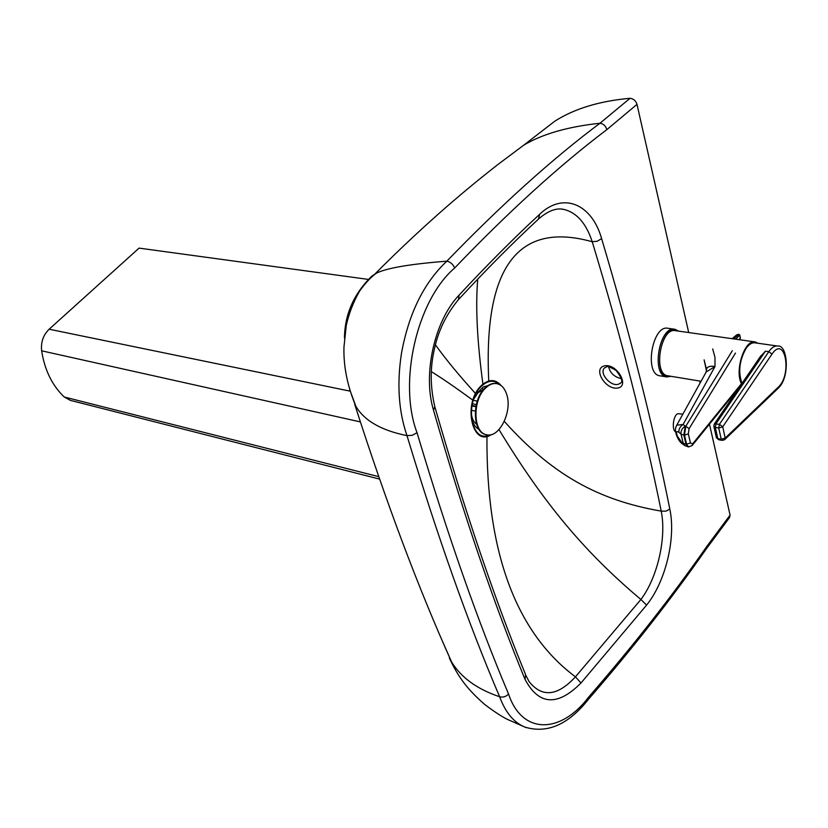 <?xml version="1.0" encoding="UTF-8"?>
<svg xmlns="http://www.w3.org/2000/svg" width="828" height="828" viewBox="0 0 828 828"><rect width="100%" height="100%" fill="white"/><g stroke="black" fill="none" stroke-linecap="round" stroke-linejoin="round"><path stroke-width="1.24" d="M473.864 398.734L476.141 394.19L483.304 386.945L487.764 385.693M479.008 429.38C473.968 426.71 471.37 420.924 471.204 412.013M709.461 424.143L730.079 515.109L706.833 546.397C671.808 596.574 632.457 646.74 588.801 696.907C561.156 733.753 522.271 735.274 508.547 694.03C477.756 621.186 447.255 534.07 417.043 432.702C397.937 382.671 416.867 300.129 454.665 268.003C508.702 211.595 559.428 165.476 606.82 129.644L636.991 104.369L688.699 332.546M699.691 381.035L700.126 382.96M617.802 384.44C609.687 386.159 598.499 372.145 604.926 367.57C607.079 368.149 604.347 363.471 616.198 370.53C626.351 384.047 619.447 382.474 620.317 383.374L617.802 384.44M617.616 388.053C629.953 386.417 617.119 363.471 604.74 365.8C592.258 368.181 605.403 390.133 617.616 388.053M608.652 366.866C610.132 372.817 614.045 376.668 620.389 378.437L621.414 378.551M488.758 380.973C483.376 267.278 517.873 220.879 592.237 241.755C621.29 337.679 644.287 427.476 661.22 511.124L665.919 511.166L669.821 509.096C653.013 425.116 630.284 334.957 601.614 238.619L597.33 241.207L592.237 241.755C586.234 223.529 576.919 212.796 564.323 209.546L562.315 209.215M601.614 238.619C591.968 204.247 563.485 191.454 539.649 214.266L538.428 219.12C512.77 242.946 486.295 269.576 459.012 299.011M562.585 209.246L564.323 209.546C556.944 207.549 548.509 210.55 539.018 218.571M504.293 421.38C551.769 474.175 597.412 500.102 661.22 511.124C666.685 537.838 657.401 577.82 640.903 599.482L646.585 605.102C665.536 581.794 676.093 538.345 669.821 509.096M539.649 214.266C513.619 238.371 486.76 265.322 459.074 295.141L458.495 299.57C446.157 314.423 438.084 331.159 434.245 349.789C430.042 368.129 430.229 387.09 434.803 406.662L433.499 410.16C463.639 514.861 494.15 604.595 525.035 679.364C538.852 705.342 557.513 706.543 580.997 682.996L646.585 605.102M498.994 429.577C543.665 503.227 584.63 552.141 640.903 599.482L575.45 676.838L580.997 682.996M435.021 407.397C464.86 511.311 495.061 600.424 525.635 674.727L525.035 679.364M486.947 436.294C486.191 552.007 515.689 632.188 575.45 676.838C557.472 696.296 541.988 697.838 528.999 681.454L525.997 675.627M706.75 548.281L729.509 517.593L730.079 515.109M706.833 546.397L706.439 548.705C671.467 598.81 632.209 648.924 588.667 699.049M588.801 696.907L588.356 699.432C568.35 724.655 547.184 733.867 524.869 727.087L526.329 727.636M508.547 694.03C506.001 696.71 503.031 697.611 499.636 696.752C505.401 712.422 513.805 722.534 524.869 727.087M417.043 432.702L412.251 435.29L406.993 435.621C437.608 536.927 468.493 623.97 499.636 696.752C477.145 689.196 461.124 677.583 451.55 661.893L443.57 643.77M454.665 268.003C453.03 264.236 450.422 261.958 446.841 261.172C423.884 282.762 408.763 313.46 401.487 353.277C396.767 383.84 398.61 411.288 406.993 435.621C381.46 430.498 364.434 420.759 355.926 406.424L349.664 389.481M606.82 129.644C605.723 125.897 603.426 123.765 599.948 123.258C552.255 158.935 501.219 204.909 446.841 261.172C409.808 264.07 386.252 268.117 376.181 273.312L371.689 276.273C353.784 293.868 344.707 314.505 344.458 338.166M636.991 104.369C635.832 100.757 633.524 98.729 630.046 98.294L599.948 123.258C567.863 126.705 542.495 133.991 523.824 145.117L554.77 121.219C574.373 108.685 599.472 101.047 630.046 98.294M670.131 376.171C650.943 380.652 660.775 321.036 677.625 330.983M678.577 331.117L674.872 329.265C659.295 325.435 650.777 375.301 666.695 376.937L671.084 376.326M660.144 375.85L659.864 375.808C643.905 374.152 652.371 324.472 667.999 328.292L674.603 329.223M667.958 375.808L667.699 375.767C652.65 374.215 660.713 327.06 675.431 330.672L754.908 341.902M741.609 384.016C734.25 371.151 744.662 338.983 755.157 341.933L757.993 343.258M742.033 383.395C737.986 372.124 739.342 360.449 746.09 348.381C749.009 344.293 751.99 342.44 755.012 342.833L777.42 346.011M759.969 357.096L765.414 351.186L768.808 351.672L771.965 354.125C785.027 334.429 792.448 374.318 778.361 387.069L777.689 388.746L724.873 439.461M705.052 374.059L706.201 371.979L714.978 366.545C710.331 365.717 707.485 366.576 706.439 369.112L706.387 371.223M675.607 431.636L676.662 433.53C676.3 431.409 677.066 431.015 678.95 432.382C678.598 429.256 679.985 426.617 683.11 424.474L676.745 425.199L706.201 371.979L706.439 369.112L704.121 359.88L706.46 370.83M683.162 444.408L676.352 434.752L675.814 432.506C675.141 430.105 675.451 427.672 676.735 425.199L676 426.586M685.098 445.826L682.438 443.88C680.016 442.307 677.987 439.254 676.352 434.752L676.155 433.913M678.95 432.382L681.02 434.079C680.668 430.953 682.065 428.314 685.191 426.161L683.11 424.474L714.978 366.545L714.988 357.417L712.711 348.93M688.254 446.892L684.435 445.34L681.196 441.779M675.648 432.009C671.063 429.401 673.857 412.706 678.712 413.752L682.841 414.176M738.152 334.45L739.062 334.533M736.506 335.112L732.728 338.766M501.126 385.589C495.413 378.893 488.799 378.913 481.296 385.631C462.397 402.977 471.96 447.648 491.294 434.607M499.377 384.492C493.933 379.669 487.961 380.238 481.472 386.2C464.104 402.056 471.122 443.839 489.255 434.938M483.521 389.574L477.963 392.751L473.699 399.179M471.225 411.537C471.484 417.622 473.274 421.835 476.586 424.174M483.873 389.16L482.786 388.953M471.318 410.284L475.293 411.081M476.328 404.561L472.364 403.774M475.955 406.269L471.991 405.472M475.872 406.734L471.908 405.937M477.301 401.104L473.316 400.317M496.686 383.623L496.51 383.592C492.588 382.867 488.706 384.368 484.866 388.104C471.681 400.172 472.509 432.599 485.87 434.586L486.274 434.669M485.436 388.208C472.239 400.286 473.067 432.723 486.429 434.71C499.16 438.633 512.667 411.444 506.695 394.387C504.738 388.342 501.53 384.782 497.079 383.695C493.146 382.971 489.276 384.471 485.436 388.208M369.04 279.502L139.063 248.121L49.142 329.213C43.242 334.998 40.748 342.202 41.648 350.813C44.671 370.116 52.205 385.517 64.242 396.995L70.504 400.4M459.074 295.141C434.503 320.612 422.57 374.266 433.499 410.16M472.902 400.203C456.083 387.897 442.224 378.365 431.316 371.606M475.614 393.611C458.64 374.908 445.247 358.638 435.435 344.81M482.931 384.151C477.114 341.074 475.396 306.049 477.756 279.077M713.788 426.109L715.309 427.383L717.814 438.602L716.386 437.701L718.642 439.73L717.814 438.602L721.229 439.254L725.193 438.064L722.72 426.824L718.735 428.024L721.229 439.254L722.057 440.392L724.552 439.761L725.193 438.064L778.361 387.069M777.999 388.446C790.44 377.516 787.666 344.251 777.658 346.042C774.666 345.649 771.717 347.532 768.808 351.672L719.46 424.267L722.72 426.824L771.965 354.125M760.828 355.843L714.347 423.967L719.46 424.267L718.735 428.024L715.309 427.383L716.034 423.636L765.414 351.186M714.15 424.267L713.881 426.492L716.303 437.319M732.345 350.699L685.801 426.234L685.191 426.161L683.856 435.135L681.02 434.079L683.193 443.228L686.029 444.284L683.856 435.135L684.466 435.207L686.64 444.367L688.544 446.965L692.156 445.505L692.632 443.901L690.469 443.001L686.029 444.284L688.544 446.965M689.072 428.707L685.801 426.234L684.466 435.207L688.306 433.841L689.072 428.707L735.481 353.059M677.2 435.787L676.662 433.53M741.443 383.674L692.632 443.901M690.469 443.001L688.306 433.841M733.587 338.89L738.711 334.45L739.704 335.236L739.352 334.709M740.222 337.731L739.373 339.708M735.533 339.159L739.704 335.236L740.304 338.166L739.093 339.666M49.142 329.213L349.975 391.126M64.242 396.995L378.727 476.649M41.648 350.813L360.356 421.907M374.991 273.944C399.438 249.373 424.112 226.292 449.014 204.682C465.533 190.492 477.238 180.69 498.86 163.778L523.824 145.117M355.926 406.424C347.377 386.003 343.392 366.204 343.962 347.036L346.29 325.259C349.002 313.315 353.39 302.023 359.445 291.363C365.024 283.393 370.602 277.38 376.181 273.312M451.55 661.893C418.502 588.491 386.221 502.627 354.694 404.281M525.2 727.222L507.471 719.408C501.457 716.417 493.798 711.387 484.494 704.297C464.146 686.536 456.88 673.754 449.356 658.063M659.864 375.808L666.695 376.937M667.699 375.767L701.068 381.263M738.421 387.411L739.207 387.545M718.642 439.73L722.057 440.392M739.104 387.525L692.456 445.133M739.746 334.957L738.876 334.295L736.682 334.874L732.159 338.683M740.273 338.517L740.367 337.979M739.766 335.05L740.346 337.886M485.87 434.586L486.429 434.71M70.038 400.286L379.576 479.091"/></g></svg>
